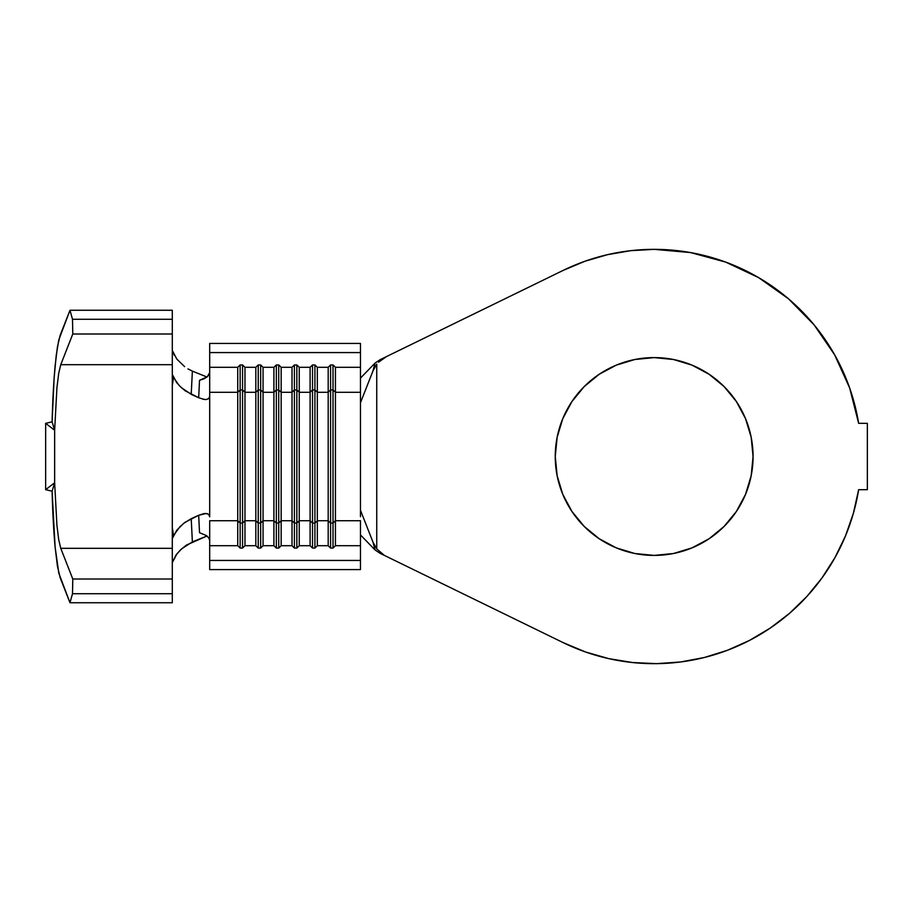<?xml version="1.0" encoding="UTF-8"?>
<svg xmlns="http://www.w3.org/2000/svg" width="913" height="913" viewBox="0 0 913 913"><rect width="100%" height="100%" fill="white"/><g stroke="black" fill="none" stroke-linecap="round" stroke-linejoin="round"><path stroke-width="1.37" d="M673.452 553.518L654.165 555.412A98.901 98.901 0 0 1 555.252 456.511A98.901 98.901 0 0 1 654.165 357.599L673.452 359.505L692.008 365.132L709.104 374.273L724.1 386.576L736.392 401.56L745.533 418.656L751.171 437.213L753.065 456.511L751.171 475.799L745.533 494.355L736.392 511.451L724.1 526.447L709.104 538.75L692.008 547.88L673.452 553.518L654.165 555.412L634.866 553.518L616.309 547.88L599.213 538.75L584.229 526.447L571.926 511.451L562.785 494.355L557.158 475.799L555.252 456.511L557.158 437.213L562.785 418.656L571.926 401.56L584.229 386.576L599.213 374.273L616.309 365.132L634.866 359.505L654.165 357.599L673.452 359.505L692.008 365.132L709.104 374.273L724.1 386.576L736.392 401.56L745.533 418.656M563.344 270.316A207.16 207.16 0 0 1 858.642 423.335L849.661 388.002L834.619 354.78L813.985 324.72L788.41 298.734L758.657 277.643L725.675 262.088L690.479 252.559L654.165 249.352L630.712 250.676L607.556 254.659L585.005 261.232L563.344 270.316L380.093 359.699L375.038 363.089L380.093 359.699L386.587 356.526L378.564 362.164L386.587 356.526L563.344 270.316M191.844 370.906L206.989 377.023L192.369 371.123L191.216 394.348L198.68 397.748L185.236 390.832L179.176 385.548L173.504 377.48L172.295 385.72L172.295 527.292L173.504 535.543L172.295 538.602L172.295 548.325L60.76 548.325L58.706 539.663L56.914 525.101L54.643 482.772L56.914 525.101L58.706 539.663L60.76 548.325L72.789 579.013L72.504 593.724L69.981 602.751L58.786 573.079L55.111 547.092L52.109 491.183L54.643 482.772L54.643 430.251L52.109 421.829L54.118 378.05L56.229 355.408L58.786 339.933L69.981 310.26L72.504 319.288L72.789 333.998L60.76 364.686L58.706 373.349L56.914 387.911L54.643 430.251L52.109 421.829C52.623 401.161 53.627 382.524 55.111 365.919L57.462 346.7L60.178 335.254L69.981 310.26L172.295 310.26L172.295 374.41L173.504 377.48L172.295 385.72L172.295 527.292L173.504 535.543L179.941 526.675L185.031 522.327L198.68 515.274L204.25 513.54L207.502 513.711M255.823 545.712L244.969 545.712L242.561 548.074L240.142 548.074L237.734 545.712L209.693 545.712L209.693 560.445L360.464 560.445L360.464 545.712L335.436 545.712L333.017 548.074L330.609 548.074L328.189 545.712L317.336 545.712L314.928 548.074L312.508 548.074L310.1 545.712L299.247 545.712L296.839 548.074L294.42 548.074L292.012 545.712L281.158 545.712L278.739 548.074L276.331 548.074L273.911 545.712L263.058 545.712L260.65 548.074L258.242 548.074L255.823 545.712L255.823 520.718L244.969 520.718L244.969 545.712L255.823 545.712L258.242 548.074L260.65 548.074L260.65 523.081L258.242 523.081L258.242 548.074L258.242 523.081L255.823 520.718L244.969 520.718L244.969 392.293L255.823 392.293L255.823 545.712M209.693 516.678L209.693 392.293L237.734 392.293L237.734 520.718L209.693 520.718L209.693 545.712L237.734 545.712L237.734 520.718L209.693 520.718L209.693 569.586L360.464 569.586L209.693 569.586L209.693 560.445L360.464 560.445L360.464 569.586L360.464 520.718L335.436 520.718L335.436 545.712L360.464 545.712L360.464 520.718L335.436 520.718L335.436 392.293L360.464 392.293L360.464 516.678M209.693 396.333L209.693 352.578L360.464 352.578L360.464 367.3L360.464 352.578L209.693 352.578L209.693 343.425L360.464 343.425L360.464 352.578L360.464 343.425L209.693 343.425L209.693 367.3L237.734 367.3L240.142 364.949L240.142 389.931L237.734 392.293L237.734 367.3L209.693 367.3L209.693 392.293L237.734 392.293L240.142 389.931L242.561 389.931L242.561 523.081L240.142 523.081L240.142 548.074L242.561 548.074L242.561 523.081L242.561 548.074L244.969 545.712L244.969 520.718L242.561 523.081L240.142 523.081L237.734 520.718L237.734 545.712L240.142 548.074L240.142 389.931L240.142 523.081L237.734 520.718L237.734 367.3L240.142 364.949L242.561 364.949L244.969 367.3L244.969 392.293L255.823 392.293L255.823 367.3L244.969 367.3L255.823 367.3L258.242 364.949L260.65 364.949L263.058 367.3L263.058 392.293L273.911 392.293L273.911 520.718L263.058 520.718L263.058 545.712L273.911 545.712L273.911 520.718L263.058 520.718L263.058 392.293L273.911 392.293L273.911 367.3L263.058 367.3L273.911 367.3L276.331 364.949L278.739 364.949L281.158 367.3L281.158 392.293L292.012 392.293L292.012 520.718L281.158 520.718L281.158 545.712L292.012 545.712L292.012 520.718L281.158 520.718L281.158 392.293L292.012 392.293L292.012 367.3L281.158 367.3L292.012 367.3L294.42 364.949L296.839 364.949L299.247 367.3L299.247 392.293L310.1 392.293L310.1 520.718L299.247 520.718L299.247 545.712L310.1 545.712L310.1 520.718L299.247 520.718L299.247 392.293L310.1 392.293L310.1 367.3L299.247 367.3L310.1 367.3L312.508 364.949L314.928 364.949L317.336 367.3L317.336 392.293L328.189 392.293L328.189 520.718L317.336 520.718L317.336 545.712L328.189 545.712L328.189 520.718L317.336 520.718L317.336 392.293L328.189 392.293L328.189 367.3L317.336 367.3L328.189 367.3L330.609 364.949L333.017 364.949L335.436 367.3L335.436 392.293L360.464 392.293L360.464 396.333M563.344 642.706L380.093 553.324L375.038 549.934L360.464 534.904L375.038 549.934L380.093 553.324L563.344 642.706L585.598 651.996L608.788 658.638L632.583 662.541L656.675 663.648L680.733 661.959L704.437 657.474L727.456 650.273L749.47 640.435L770.207 628.11L789.357 613.468L806.693 596.691L821.951 578.009L834.927 557.683L845.461 535.988L853.404 513.22L858.642 489.676A207.16 207.16 0 0 1 563.344 642.706L585.598 651.996L608.788 658.638L632.583 662.541M834.927 557.683L845.461 535.988L853.404 513.22L858.642 489.676L867.35 489.676L867.35 423.335L858.642 423.335L849.661 388.002M360.464 402.759L372.983 370.895L376.738 364.104L376.738 548.907L383.962 555.047L376.738 548.907L376.738 364.104L372.983 370.895L360.464 402.759L360.464 510.253L372.983 542.128L360.464 510.253M858.642 489.676L867.35 489.676L867.35 423.335L858.642 423.335M656.675 663.648L680.733 661.959L704.437 657.474L727.456 650.273M749.47 640.435L770.207 628.11M789.357 613.468L806.693 596.691M630.712 250.676L607.556 254.659L585.005 261.232M634.866 359.505L654.165 357.599A98.901 98.901 0 0 1 753.065 456.511A98.901 98.901 0 0 1 654.165 555.412L634.866 553.518L616.309 547.88L599.213 538.75M584.229 526.447L571.926 511.451L562.785 494.355L557.158 475.799L555.252 456.511L557.158 437.213M562.785 418.656L571.926 401.56L584.229 386.576L599.213 374.273L616.309 365.132M745.533 494.355L736.392 511.451L724.1 526.447L709.104 538.75L692.008 547.88M375.038 549.934L372.983 542.128L376.738 548.907L372.983 542.128L375.038 549.934M360.464 378.108L375.038 363.089L360.464 378.108M372.983 370.895L375.038 363.089L372.983 370.895M360.464 367.3L360.464 392.293L360.464 367.3L335.436 367.3L360.464 367.3M209.294 374.239L209.693 372.515L207.342 376.727L209.294 374.239M203.964 378.861L207.342 376.727L199.525 380.31L203.964 378.861M209.203 514.966L209.693 516.838L208.735 514.407L206.224 513.471L198.68 515.274L199.525 532.701L206.429 535.577L208.86 537.997L209.693 540.507L208.86 537.997L206.429 535.577L199.525 532.701L198.68 515.274L191.216 518.675L192.369 541.888L206.989 535.999L186.412 545.095L180.318 550.071L175.969 555.115L172.295 562.591L176.928 553.837L181.676 548.793L192.369 541.888L191.216 518.675L183.604 523.411L176.757 530.282L172.295 538.602L172.295 548.325L172.295 367.54M209.693 510.253L209.693 402.759M209.066 398.239L209.693 396.174L208.746 398.604L206.235 399.552L202.732 399.186M198.68 397.748L199.525 380.31L198.68 397.748L204.649 399.517M176.723 358.912L172.295 350.421L174.349 355.34M184.597 366.627L176.939 359.186M172.295 364.686L172.295 602.751L69.981 602.751L60.178 577.758L57.462 566.322L55.111 547.092C53.627 530.487 52.623 511.862 52.109 491.183L54.643 482.772L45.65 489.676L45.65 423.335L45.65 489.676L54.643 482.772L54.643 430.251L56.914 387.911L58.706 373.349L60.76 364.686L172.295 364.686L60.76 364.686L72.789 333.998L172.295 333.998L72.789 333.998L72.504 319.288L172.295 319.288L72.504 319.288L69.981 310.26L172.295 310.26L172.295 374.41L176.768 382.752L181.185 387.523L191.216 394.348L192.369 371.123L187.964 368.898M172.295 548.325L172.295 579.013L72.789 579.013L60.76 548.325L172.295 548.325M172.295 579.013L172.295 593.724L72.504 593.724L72.789 579.013L172.295 579.013M172.295 593.724L172.295 602.751L69.981 602.751L72.504 593.724L172.295 593.724M333.017 523.081L330.609 523.081L330.609 548.074L333.017 548.074L333.017 523.081L333.017 548.074L335.436 545.712L335.436 520.718L333.017 523.081L330.609 523.081L328.189 520.718L328.189 545.712L330.609 548.074L330.609 389.931L333.017 389.931L333.017 523.081L333.017 389.931L335.436 392.293L335.436 520.718L333.017 523.081M328.189 392.293L330.609 389.931L330.609 523.081L328.189 520.718L328.189 367.3L330.609 364.949L330.609 389.931L328.189 392.293M333.017 364.949L333.017 389.931L330.609 389.931L330.609 364.949L333.017 364.949L335.436 367.3L335.436 392.293L333.017 389.931L333.017 364.949M314.928 523.081L312.508 523.081L312.508 548.074L314.928 548.074L314.928 523.081L314.928 548.074L317.336 545.712L317.336 520.718L314.928 523.081L312.508 523.081L310.1 520.718L310.1 545.712L312.508 548.074L312.508 389.931L314.928 389.931L314.928 523.081L314.928 389.931L317.336 392.293L317.336 520.718L314.928 523.081M310.1 392.293L312.508 389.931L312.508 523.081L310.1 520.718L310.1 367.3L312.508 364.949L312.508 389.931L310.1 392.293M314.928 364.949L314.928 389.931L312.508 389.931L312.508 364.949L314.928 364.949L317.336 367.3L317.336 392.293L314.928 389.931L314.928 364.949M296.839 523.081L294.42 523.081L294.42 548.074L296.839 548.074L296.839 523.081L296.839 548.074L299.247 545.712L299.247 520.718L296.839 523.081L294.42 523.081L292.012 520.718L292.012 545.712L294.42 548.074L294.42 389.931L296.839 389.931L296.839 523.081L296.839 389.931L299.247 392.293L299.247 520.718L296.839 523.081M292.012 392.293L294.42 389.931L294.42 523.081L292.012 520.718L292.012 367.3L294.42 364.949L294.42 389.931L292.012 392.293M296.839 364.949L296.839 389.931L294.42 389.931L294.42 364.949L296.839 364.949L299.247 367.3L299.247 392.293L296.839 389.931L296.839 364.949M278.739 523.081L276.331 523.081L276.331 548.074L278.739 548.074L278.739 523.081L278.739 548.074L281.158 545.712L281.158 520.718L278.739 523.081L276.331 523.081L273.911 520.718L273.911 545.712L276.331 548.074L276.331 389.931L278.739 389.931L278.739 523.081L278.739 389.931L281.158 392.293L281.158 520.718L278.739 523.081M273.911 392.293L276.331 389.931L276.331 523.081L273.911 520.718L273.911 367.3L276.331 364.949L276.331 389.931L273.911 392.293M278.739 364.949L278.739 389.931L276.331 389.931L276.331 364.949L278.739 364.949L281.158 367.3L281.158 392.293L278.739 389.931L278.739 364.949M263.058 520.718L260.65 523.081L260.65 548.074L263.058 545.712L263.058 520.718L260.65 523.081L258.242 523.081L258.242 389.931L260.65 389.931L260.65 523.081L260.65 389.931L263.058 392.293L263.058 520.718M255.823 392.293L258.242 389.931L258.242 523.081L255.823 520.718L255.823 367.3L258.242 364.949L258.242 389.931L255.823 392.293M260.65 364.949L260.65 389.931L258.242 389.931L258.242 364.949L260.65 364.949L263.058 367.3L263.058 392.293L260.65 389.931L260.65 364.949M242.561 389.931L244.969 392.293L244.969 520.718L242.561 523.081L242.561 389.931L240.142 389.931L240.142 364.949L242.561 364.949L242.561 389.931L242.561 364.949L244.969 367.3L244.969 392.293L242.561 389.931M54.643 430.251L45.65 423.335L54.643 430.251M52.109 421.829L45.65 423.335L52.109 421.829M45.65 489.676L52.109 491.183L45.65 489.676"/></g></svg>
